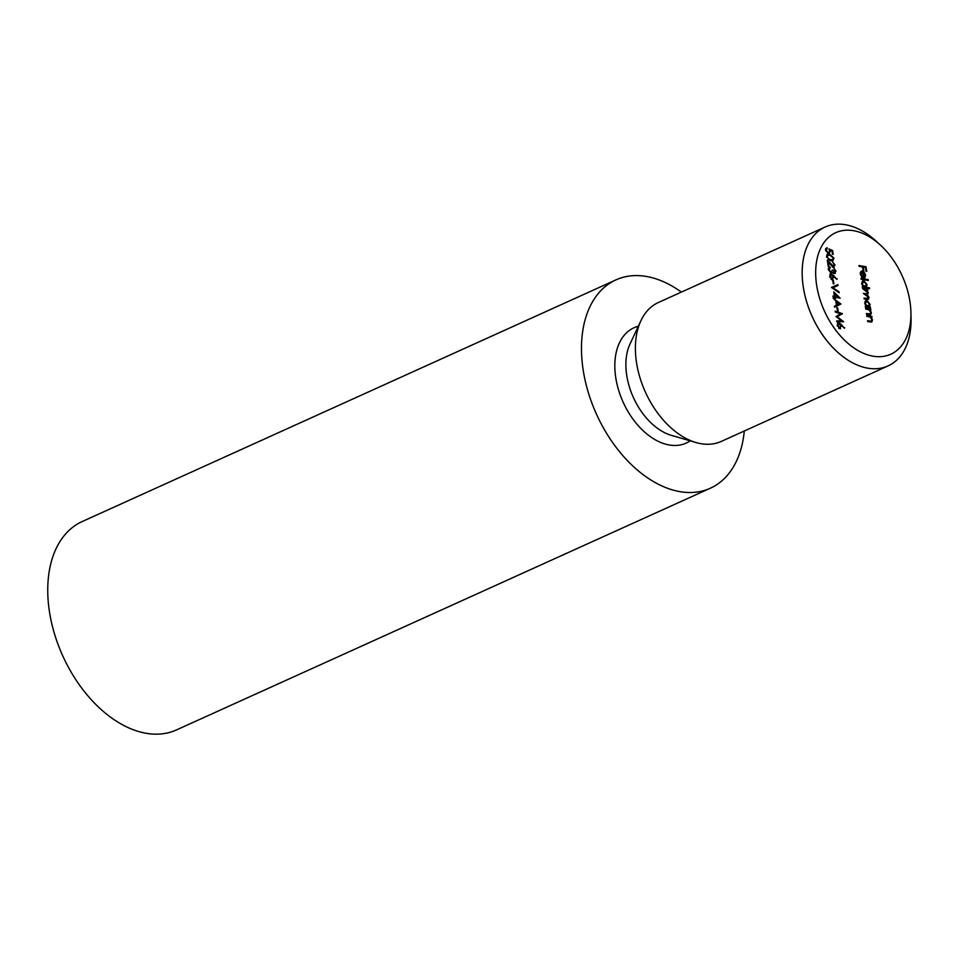 <?xml version="1.0" encoding="UTF-8"?>
<svg xmlns="http://www.w3.org/2000/svg" width="959" height="959" viewBox="0 0 959 959"><rect width="100%" height="100%" fill="white"/><g stroke="black" fill="none" stroke-linecap="round" stroke-linejoin="round"><path stroke-width="1.44" d="M840.516 313.833L835.289 312.047L835.157 311.184L842.41 313.665L837.243 316.698L843.656 321.733L836.799 321.768L836.668 320.905L841.594 320.881L835.996 316.578L840.516 313.833M837.471 311.303L836.907 307.647L837.627 307.779L838.19 311.423L837.471 311.303M833.155 298.189L840.911 304.039L834.546 307.192L834.402 306.269L836.44 305.262L835.78 300.958L833.155 298.189M831.501 287.508L837.902 284.607L838.046 285.518L832.987 287.712L839.029 291.836L839.173 292.759L831.501 287.508M833.203 283.744L832.64 280.088L833.359 280.22L833.922 283.864L833.203 283.744M829.895 274.61L831.321 274.01L833.527 275.425L836.907 279.405L833.671 276.408L832.232 279.86L829.619 276.516L831.321 274.01L830.47 274.106M833.059 279.776L832.232 279.86M827.209 248.489L826.274 250.359L828.432 253.08L829.643 251.066L828.948 248.908L832.628 250.503L833.227 254.387L832.508 254.267L832.004 251.042L830.074 250.203L830.386 251.342L828.54 253.931L825.543 250.191L827.078 247.638L827.209 248.489L825.507 249.196M829.523 253.835L828.54 253.931M827.509 253.5L829.067 253.02L828.744 253.955M869.945 321.145L868.626 321.744L869.765 321.852L871.108 321.253L871.839 319.635L870.113 317.045L866.852 316.35L866.72 315.499L871.863 316.386L871.995 317.237L871.072 317.081L872.498 319.898L871.779 322.008L867.655 321.577L867.523 320.726L871.383 321.169L870.257 321.637M867.499 314.528L869.993 314.025L870.724 312.406L868.998 309.817L865.725 309.122L865.593 308.271L870.748 309.17L870.88 310.021L869.957 309.853L871.383 312.67L870.664 314.78L866.54 314.348L866.409 313.497L870.257 313.941L869.142 314.408M869.489 307L870.568 308.019L865.414 307.12L865.282 306.269L866.181 306.424L864.754 303.428L866.876 300.275L870.101 304.375L869.489 307L868.159 307.599L868.734 306.604M865.857 300.371L866.876 300.275L865.545 300.886L866.361 301.174M861.098 279.249L860.966 278.398L868.207 279.656L868.339 280.507L861.098 279.249M862.333 271.841L860.822 274.034L862.129 277.487L860.211 274.034L862.321 271.001L864.167 272.104L865.545 274.981L864.958 277.595L863.292 278.038L862.333 271.841L860.199 272.536M861.254 271.121L862.321 271.001L860.99 271.613L861.733 271.865M873.014 356.185A66.71 42.687 65.6 0 0 910.918 312.418A66.71 42.687 65.6 0 0 880.446 245.12A66.71 42.687 65.6 0 0 815.821 267.909A66.71 42.687 65.6 0 0 873.014 356.185M859.108 266.374L858.976 265.523L866.025 266.746L866.744 271.373L866.025 271.253L865.438 267.477L863.268 267.105L863.855 270.87L863.136 270.75L862.549 266.974L859.108 266.374M866.397 287.316L869.477 287.844L869.609 288.707L862.369 287.448L862.237 286.597L863.136 286.753L861.709 283.744L863.831 280.591L867.056 284.703L866.397 287.316L865.078 287.916L865.653 286.945M862.812 280.699L863.831 280.591L862.501 281.203L863.316 281.49M865.486 299.16L868.375 297.23L863.28 293.334L867.212 293.814L867.643 292.483L862.549 288.587L867.703 289.486L867.835 290.337L866.936 290.181L868.291 292.747L867.392 294.737L869.034 297.494L868.375 299.376L864.155 298.932L864.023 298.081L867.955 298.585L865.821 299.22M867.619 294.641L866.876 294.964M830.782 260.764L826.574 256.844L827.581 254.387L829.787 254.315L833.982 258.127L832.915 260.668L830.782 260.764M832.34 266.938L834.306 264.744L832.208 261.411L835.037 264.912L833.383 267.417L828.3 262.346L828.984 266.77L828.264 266.638L827.269 260.201L833.707 266.494L833.443 267.417M834.186 267.333L833.383 267.417M833.659 273.099L835.277 271.025L833.755 267.993L835.996 271.133L834.594 273.591L832.975 272.224L831.369 273.495L828.588 269.827L830.17 267.022L829.307 269.958L831.177 272.644L832.208 269.982L832.939 270.102L834.821 272.704L833.491 273.303M835.217 273.519L834.594 273.591M830.302 267.873L828.528 268.856M830.338 273.015L831.657 272.584L830.314 273.195M834.45 296.355L833.755 291.86L840.192 298.189L835.301 297.338L835.469 298.429L834.75 298.309L832.82 296.079L834.45 296.355L833.131 296.954M837.459 323.483L838.885 322.883L841.103 324.298L844.471 328.278L841.235 325.281L839.808 328.721L837.183 325.389L838.885 322.883L838.034 322.979M840.623 328.649L839.808 328.721M910.918 312.418L911.05 318.148A76.24 48.789 -114.4 0 1 888.07 365.906A76.24 48.789 -114.4 0 1 867.727 368.172A76.24 48.789 -114.4 0 1 806.711 302.001A76.24 48.789 -114.4 0 1 825.184 226.995A76.24 48.789 -114.4 0 1 876.226 241.236L880.446 245.12M825.184 226.995L658.389 302.505A76.24 48.789 65.6 0 0 640.9 320.738A76.24 48.789 65.6 0 0 645.395 392.087A76.24 48.789 65.6 0 0 696.042 442.543A76.24 48.789 65.6 0 0 700.945 443.681A76.24 48.789 65.6 0 0 721.288 441.416L888.07 365.906M681.393 292.099A114.361 73.184 65.6 0 0 615.978 279.86A114.361 73.184 65.6 0 0 588.275 392.375A114.361 73.184 65.6 0 0 679.799 491.619A114.361 73.184 65.6 0 0 710.319 488.227A114.361 73.184 65.6 0 0 744.292 431.011M615.978 279.86L82.258 521.516A114.361 73.184 65.6 0 0 54.543 634.019A114.361 73.184 65.6 0 0 146.08 733.275A114.361 73.184 65.6 0 0 176.588 729.883L710.319 488.227M862.549 266.986L863.256 267.105L862.609 267.393M864.706 267.345L866.025 266.746M861.661 277.067L862.309 276.779M863.532 272.392L864.167 272.104M864.191 277.175L863.735 278.074M862.405 272.296L862.98 272.032L864.167 277.187L862.836 277.786M863.22 277.559L864.922 274.909L862.98 272.032M866.876 280.256L868.207 279.656M868.147 288.443L869.477 287.844M862.321 287.113L863.136 286.753M866.456 284.967L867.056 284.703M862.369 287.089L863.328 287.616M863.484 287.64L866.421 284.595L863.963 281.443L861.721 282.222M863.627 287.664L865.605 286.969L861.781 284.14M863.963 281.443L862.345 283.888M865.162 289.882L867.703 289.486M867.667 293.022L868.291 292.747M866.96 293.346L866.061 295.336M868.398 297.769L869.034 297.494M867.739 298.681L867.547 299.484M864.958 294.449L867.212 293.814M869.118 307.767L870.436 307.168M865.366 306.796L866.181 306.424M865.414 306.772L866.385 307.288M866.528 307.324L869.465 304.279L867.008 301.126L864.778 301.893M866.672 307.348L868.65 306.64L864.838 303.823M867.008 301.126L865.402 303.571M868.051 309.529L870.748 309.17M870.772 312.946L871.383 312.67M870.089 314.025L869.849 314.888M869.178 316.758L871.863 316.386M871.887 320.174L872.498 319.898M871.204 321.253L870.976 322.116M831.717 250.91L832.628 250.503M829.691 251.654L830.386 251.342M825.771 248.381L825.867 249.028M825.639 250.659L826.274 250.359M827.713 253.632L829.067 253.02M826.994 254.818L829.787 254.315M828.456 254.914L829.175 255.07M833.299 258.439L833.982 258.127M832.676 259.709L832.184 260.848M830.038 260.596L832.484 259.817L833.263 258.031L829.919 255.166L828.061 255.202L827.305 257L828.828 259.242L832.484 259.817M828.061 255.202L826.55 255.897M829.511 260.428L830.65 259.913M828.085 259.577L828.828 259.242M826.67 257.288L827.305 257M834.342 265.223L835.037 264.912M827.653 262.646L828.3 262.346M835.313 271.445L835.996 271.133M834.69 272.752L834.462 273.555M831.201 273.759L832.975 272.224M828.852 267.729L828.96 268.436M828.972 268.472L828.108 269.047L828.972 268.472M828.66 270.258L829.307 269.958M832.256 270.414L832.939 270.102M836.572 279.105L837.183 278.817M833.047 276.683L833.671 276.408M833.179 277.726L833.886 277.403M832.592 278.925L832.28 279.86M829.991 274.622L830.842 274.957M830.086 275.461L831.429 274.861L830.35 276.683L832.556 278.949L831.225 279.548M831.213 279.381L833.143 277.103L831.429 274.861M829.715 276.971L830.35 276.683M832.7 280.507L833.359 280.22M831.477 287.412L837.902 284.607M836.572 285.207L836.716 286.094M832.268 288.036L832.987 287.712M838.31 292.171L839.029 291.836M834.642 297.638L835.301 297.338L834.582 297.218M833.779 296.667L838.238 297.014L834.738 293.658L835.169 296.487M834.078 293.957L834.738 293.658M836.907 297.614L838.238 297.014M838.909 304.039L840.899 303.919M839.569 304.518L840.911 304.039M839.581 304.65L834.534 307.144M836.44 305.238L839.533 303.727L835.924 301.833M836.572 301.546L837.099 304.938M836.967 308.079L837.627 307.779M840.252 313.989L842.41 313.665M841.067 314.264L842.422 313.785M841.091 314.384L836.5 316.961M836.56 317.009L837.243 316.698M840.959 321.181L841.69 321.744M836.763 321.505L841.594 320.881M844.136 327.978L844.759 327.69M840.623 325.557L841.235 325.281M840.743 326.599L841.451 326.276M838.777 328.254L840.12 327.822L839.856 328.733M837.555 323.495L838.406 323.83M837.663 324.334L838.993 323.734L837.914 325.557L839.628 327.87L840.707 325.976L838.993 323.734M837.279 325.844L837.914 325.557M640.9 320.738L630.015 344.005A57.18 36.586 65.6 0 0 633.396 397.517A57.18 36.586 65.6 0 0 671.384 435.362L696.042 442.543M638.298 326.288A63.282 40.494 65.6 0 0 617.62 386.645A63.282 40.494 65.6 0 0 669.238 444.988A63.282 40.494 65.6 0 0 690.168 440.828M864.586 294.389L865.905 293.79M867.511 314.516L868.83 313.917M832.676 275.82L833.527 275.425M840.24 324.693L841.103 324.298M833.707 266.494L832.376 267.105M829.967 267.981L828.624 268.58M840.12 327.822L838.789 328.422"/></g></svg>
